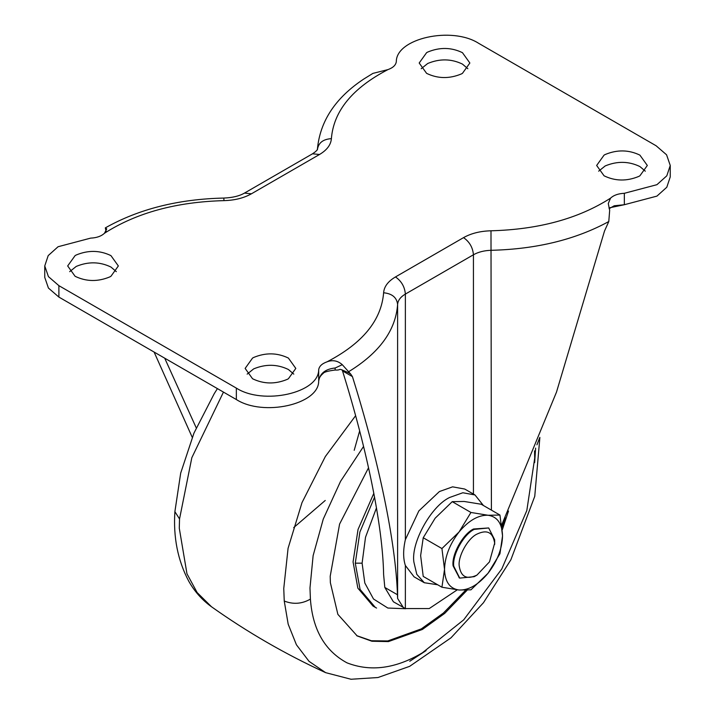 <?xml version="1.0" encoding="UTF-8"?>
<svg xmlns="http://www.w3.org/2000/svg" width="715" height="715" viewBox="0 0 715 715"><rect width="100%" height="100%" fill="white"/><g stroke="black" fill="none" stroke-linecap="round" stroke-linejoin="round"><path stroke-width="1.07" d="M359.654 430.922L354.202 450.307M325.245 500.464L293.686 527.616M467.127 590.215L444.685 613.407L422.342 629.477L388.424 641.596L371.916 641.248L357.187 635.939L337.873 614.355L330.366 582.68L330.196 576.281L339.589 524.068L368.547 467.762M508.508 511.028L502.279 529.842M465.563 590.277L443.38 613.059L421.314 628.887L387.727 640.962L371.344 640.738L356.678 635.635M505.299 517.776L502.028 527.232M376.555 608.063L373.051 606.088L357.858 588.141L353.067 561.901L358.045 529.449L373.829 493.305M645.314 171.18L639.898 166.55C628.762 161.17 617.188 160.964 605.194 165.943L598.661 171.18M604.068 175.81C615.213 181.199 626.778 181.396 638.772 176.426L639.898 175.81L647.325 165.469L639.898 155.119C628.762 149.739 617.188 149.533 605.194 154.512L604.068 155.119L596.65 165.469L604.068 175.81M467.851 68.72L462.444 64.091C451.299 58.71 439.734 58.505 427.731 63.483L421.198 68.72M426.605 73.359C437.75 78.739 449.315 78.945 461.318 73.967L462.444 73.359L469.862 63.009L462.444 52.669C451.299 47.279 439.734 47.083 427.731 52.052L426.605 52.669L419.187 63.009L426.605 73.359M293.802 374.124L288.395 369.494C277.25 364.105 265.685 363.908 253.682 368.877L247.149 374.124M252.556 378.753C263.701 384.134 275.266 384.339 287.269 379.361L288.395 378.753L295.813 368.413L288.395 358.063C277.25 352.683 265.685 352.477 253.682 357.455L252.556 358.063L245.138 368.413L252.556 378.753M116.339 271.664L110.932 267.035C99.787 261.654 88.222 261.449 76.228 266.427L69.686 271.664M75.102 276.294C86.238 281.683 97.812 281.889 109.806 276.911L110.932 276.294L118.35 265.953L110.932 255.613C99.787 250.223 88.222 250.018 76.228 254.996L75.102 255.613L67.675 265.953L75.102 276.294M192.228 437.303L154.1 352.057M196.232 427.847L164.7 358.17M608.974 207.913L624.338 204.722L624.338 193.3L656.933 184.684L666.8 175.819L670.25 165.469L666.577 154.806L656.111 145.762L478.648 43.311C451.701 26.017 396.164 38.396 396.316 61.651C395.833 65.119 393.036 67.773 387.914 69.614C352.441 88.079 333.601 111.093 331.385 138.639C322.948 139.219 318.282 142.946 317.389 149.828M387.914 69.614L372.917 73.386L363.765 79.052C335.38 97.866 319.927 121.3 317.397 149.337L317.406 149.301C317.138 150.329 315.512 151.83 312.526 153.797L244.458 193.095C239.364 196.062 232.464 197.715 223.768 198.064L224.01 200.629C176.292 201.907 136.44 212.793 104.453 233.269L106.732 228.889L105.328 227.879L106.124 231.034M609.18 208.637L614.221 205.777L624.338 204.722L656.933 196.116L666.8 187.241L670.25 176.891L670.25 165.469M106.213 231.991L105.328 227.879M104.453 233.269C101.271 236.227 96.668 237.845 90.662 238.122L58.067 246.738L48.2 255.604L44.75 265.953L44.75 277.384L48.423 288.047L58.889 297.082L236.352 399.542C263.299 416.827 318.836 404.458 318.684 381.193C319.855 373.436 325.37 369.029 335.219 367.984L335.12 369.137M335.219 367.984L342.288 364.686L350.716 374.079L348.259 372.64C335.719 367.018 342.994 370.504 335.174 370.021L335.174 370.021C327.845 370.978 323.85 372.113 323.189 373.427C320.293 375.777 318.792 378.369 318.684 381.193L318.684 369.771C318.836 393.027 263.299 405.405 236.352 388.111L58.889 285.66L48.423 276.616L44.75 265.953M501.126 526.365L556.511 392.07L604.488 231.088L608.787 221.534C575.718 239.561 536.599 249.151 491.411 250.295C484.439 250.473 478.442 251.966 473.437 254.772L405.369 294.08L405.369 539.637C403.072 549.728 403.072 558.361 405.369 565.529L405.369 608.563L429.241 608.554L457.26 589.839M342.288 364.686C337.703 360.664 332.636 359.699 327.086 361.808C321.965 363.64 319.167 366.294 318.684 369.771M608.787 221.534L609.672 210.308L608.268 203.543L610.547 198.153C613.729 195.195 618.332 193.577 624.338 193.3M350.716 374.079L352.423 376.608C379.022 461.398 395.779 542.587 397.46 594.746L384.804 587.444L393.393 601.789L405.369 608.563M403.332 607.527L397.612 598.464L397.46 594.746M352.423 376.608L342.512 370.888L342.101 369.878M384.804 587.444L383.615 574.601C382.82 526.866 367.447 450.673 342.512 370.888M476.941 575.101C466.806 579.91 460.907 576.907 459.236 566.083C457.77 556.601 467.681 538.458 476.941 534.114C487.085 529.306 492.984 532.309 494.655 543.132L489.489 561.856L476.95 575.101L474.215 576.674L459.736 578.113L453.775 566.271C452.094 555.332 463.526 534.4 474.215 529.386L488.694 527.956L494.655 539.789L494.691 544.365M405.351 539.7L418.865 510.885L439.403 491.554L452.595 486.844L464.741 489.051L474.983 494.959L483.412 505.505M437.66 584.763L424.308 582.734L414.065 576.817L405.351 565.467M459.396 577.908L453.096 565.878C451.406 554.938 462.846 534.007 473.536 528.993L488.694 527.956M424.308 582.734L416.791 574.342L413.878 562.017C410.928 542.882 430.939 506.238 449.646 497.47L462.837 492.76L474.983 494.959M499.946 515.059L502.538 535.893L499.946 553.732L488.032 573.269L470.944 589.821L459.03 590.018C449.753 588.668 444.918 581.787 444.524 569.381L441.933 548.548L459.03 532.005L470.944 512.467L488.032 515.256L499.946 515.059L481.24 504.254L464.151 501.465L452.238 501.662L435.14 518.214L423.226 537.751L420.635 555.591L423.226 576.424L441.933 587.23L444.524 569.381C444.918 556.529 449.753 544.07 459.03 532.005C468.7 520.493 478.371 514.916 488.032 515.256C497.309 516.605 502.145 523.487 502.538 535.893C502.145 548.745 497.309 561.203 488.032 573.269C478.371 584.781 468.7 590.358 459.03 590.018L441.933 587.23M423.226 537.751L441.933 548.548M452.238 501.662L470.944 512.467M534.525 450.897L534.704 458.208L526.821 510.528L501.796 568.952L463.704 619.842L422.342 652.831C395.681 668.677 370.567 672.011 347.007 662.85C324.825 650.882 312.625 629.638 310.408 599.107C301.962 603.943 293.239 604.586 284.248 601.038L288.181 624.177L296.421 644.778L309.041 661.348L325.62 672.654C285.517 654.261 247.47 632.292 211.488 606.758L197.134 592.556L186.972 573.796L179.286 528.224L179.537 518.947L174.889 511.672L180.689 473.107L193.962 433.102L214.214 393.715L217.423 388.611M179.537 518.947L191.834 457.698L223.455 392.097M284.248 601.038L283.757 588.534L288.074 548.298L301.989 502.645L325.343 456.528L355.605 415.71M535.633 448.099L534.641 462.587M426.104 650.587L409.74 661.268M310.408 599.107L309.979 587.953L313.125 555.644L323.269 519.063L340.537 481.374L363.569 446.437M536.929 444.837L539.843 437.374M375.277 607.366L360.074 589.419L355.284 563.179L359.895 532.032L374.553 497.166M405.771 608.733L387.852 608.045L373.507 599L364.811 583.002L362.103 563.179L355.284 563.179M362.103 563.179L365.517 537.233L376.465 507.9M331.385 138.639C330.911 144.787 326.961 150.07 319.525 154.485L251.457 193.783L244.458 193.095M251.457 193.783C243.815 198.073 234.663 200.361 224.01 200.629M319.525 154.485L312.526 153.797M397.612 598.464L397.612 304.447C396.78 297.494 392.115 293.606 383.615 292.775C384.089 286.626 388.039 281.344 395.475 276.937C401.446 281.102 404.744 286.822 405.369 294.08C400.507 296.966 397.915 300.425 397.612 304.447C395.708 330.5 379.316 352.969 348.446 371.836M327.086 361.808C362.559 343.343 381.399 320.329 383.615 292.775M473.437 494.065L473.437 254.772C472.812 247.524 469.514 241.804 463.543 237.63C471.185 233.34 480.337 231.061 490.991 230.793C538.708 229.506 578.56 218.629 610.547 198.153M395.475 276.937L463.543 237.63M491.411 510.126L490.991 230.793M58.889 297.082L58.889 285.66M236.352 399.542L236.352 388.111M211.488 606.758C202.095 600.001 194.489 591.43 188.671 581.063C177.794 560.426 173.2 537.296 174.889 511.672M325.62 672.654L351.002 679.25L377.958 677.534L409.65 666.344L450.977 637.834L483.465 602.718L510.859 559.818L534.757 496.299L539.861 437.643M105.4 227.835C138.853 209.021 178.312 199.101 223.768 198.064M459.057 577.72L459.736 578.113"/></g></svg>
